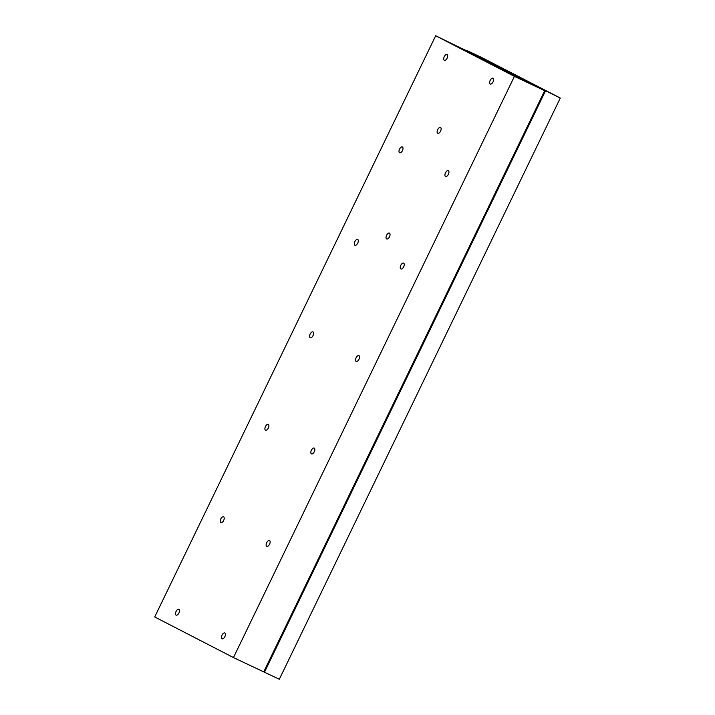 <?xml version="1.0" encoding="UTF-8"?>
<svg xmlns="http://www.w3.org/2000/svg" width="715" height="715" viewBox="0 0 715 715"><rect width="100%" height="100%" fill="white"/><g stroke="black" fill="none" stroke-linecap="round" stroke-linejoin="round"><path stroke-width="1.07" d="M560.292 98.044L504.817 70.642L466.663 50.425L481.535 57.423L560.292 98.044L279.324 679.25L233.465 657.577L154.708 616.956L435.676 35.75L474.697 54.823M545.429 91.02L264.47 672.225M490.195 80.375A3.226 1.627 115.3 0 1 493.01 78.194A3.226 1.627 115.3 0 1 493.082 81.859A3.226 1.627 115.3 0 1 490.258 84.039A3.226 1.627 115.3 0 1 490.195 80.375M176.06 611.459A3.226 1.627 115.3 0 1 178.884 609.287A3.226 1.627 115.3 0 1 178.947 612.952A3.226 1.627 115.3 0 1 176.122 615.123A3.226 1.627 115.3 0 1 176.06 611.459M444.256 56.673A3.226 1.627 115.3 0 1 447.072 54.501A3.226 1.627 115.3 0 1 447.143 58.165A3.226 1.627 115.3 0 1 444.319 60.337A3.226 1.627 115.3 0 1 444.256 56.673M445.49 172.833A3.226 1.627 115.3 0 1 448.314 170.662A3.226 1.627 115.3 0 1 448.377 174.326A3.226 1.627 115.3 0 1 445.561 176.498A3.226 1.627 115.3 0 1 445.49 172.833M399.551 149.14A3.226 1.627 115.3 0 1 402.375 146.968A3.226 1.627 115.3 0 1 402.438 150.633A3.226 1.627 115.3 0 1 399.614 152.804A3.226 1.627 115.3 0 1 399.551 149.14M400.793 265.301A3.226 1.627 115.3 0 1 403.618 263.129A3.226 1.627 115.3 0 1 403.68 266.793A3.226 1.627 115.3 0 1 400.856 268.965A3.226 1.627 115.3 0 1 400.793 265.301M354.855 241.607A3.226 1.627 115.3 0 1 357.679 239.436A3.226 1.627 115.3 0 1 357.741 243.091A3.226 1.627 115.3 0 1 354.917 245.272A3.226 1.627 115.3 0 1 354.855 241.607M356.097 357.768A3.226 1.627 115.3 0 1 358.921 355.587A3.226 1.627 115.3 0 1 358.984 359.252A3.226 1.627 115.3 0 1 356.159 361.433A3.226 1.627 115.3 0 1 356.097 357.768M310.158 334.066A3.226 1.627 115.3 0 1 312.982 331.894A3.226 1.627 115.3 0 1 313.045 335.558A3.226 1.627 115.3 0 1 310.221 337.73A3.226 1.627 115.3 0 1 310.158 334.066M311.391 450.227A3.226 1.627 115.3 0 1 314.216 448.055A3.226 1.627 115.3 0 1 314.287 451.719A3.226 1.627 115.3 0 1 311.463 453.891A3.226 1.627 115.3 0 1 311.391 450.227M265.453 426.533A3.226 1.627 115.3 0 1 268.277 424.361A3.226 1.627 115.3 0 1 268.34 428.026A3.226 1.627 115.3 0 1 265.524 430.198A3.226 1.627 115.3 0 1 265.453 426.533M266.695 542.694A3.226 1.627 115.3 0 1 269.519 540.522A3.226 1.627 115.3 0 1 269.582 544.187A3.226 1.627 115.3 0 1 266.758 546.358A3.226 1.627 115.3 0 1 266.695 542.694M220.756 519.001A3.226 1.627 115.3 0 1 223.581 516.82A3.226 1.627 115.3 0 1 223.643 520.484A3.226 1.627 115.3 0 1 220.819 522.665A3.226 1.627 115.3 0 1 220.756 519.001M221.999 635.161A3.226 1.627 115.3 0 1 224.823 632.981A3.226 1.627 115.3 0 1 224.885 636.645A3.226 1.627 115.3 0 1 222.061 638.817A3.226 1.627 115.3 0 1 221.999 635.161M437.678 129.63A3.226 1.627 115.3 0 1 440.503 127.458A3.226 1.627 115.3 0 1 440.574 131.122A3.226 1.627 115.3 0 1 437.75 133.294A3.226 1.627 115.3 0 1 437.678 129.63M386.601 235.306A3.226 1.627 115.3 0 1 389.425 233.126A3.226 1.627 115.3 0 1 389.487 236.79A3.226 1.627 115.3 0 1 386.663 238.971A3.226 1.627 115.3 0 1 386.601 235.306M474.796 54.626L457.448 46.421L466.171 50.953L544.696 90.68L263.728 671.877M544.696 90.68L514.425 76.371L233.465 657.577M514.425 76.371L435.676 35.75M529.234 82.949L510.653 73.868L529.225 82.985M473.795 54.519L458.244 46.833L473.75 54.608M516.194 76.389L500.634 68.703L516.15 76.478M475.144 55.556L486.844 61.088L475.135 55.573"/></g></svg>

